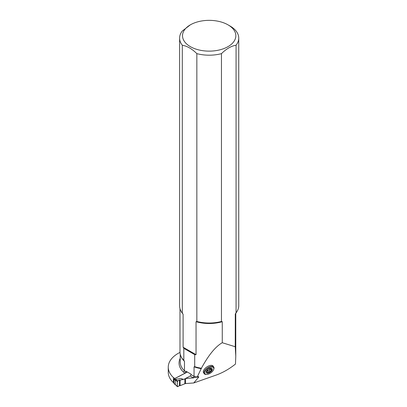 <?xml version="1.0" encoding="UTF-8"?>
<svg xmlns="http://www.w3.org/2000/svg" width="407" height="407" viewBox="0 0 407 407"><rect width="100%" height="100%" fill="white"/><g stroke="black" fill="none" stroke-linecap="round" stroke-linejoin="round"><path stroke-width="0.61" d="M193.742 382.967L198.774 377.045L198.463 376.577L197.288 376.857L201.384 368.254C208.598 355.026 215.557 346.52 222.268 342.73L235.246 346.739L235.775 356.11L235.485 364.046C229.268 368.996 222.873 372.654 216.305 375.02L193.742 382.967L185.546 383.557L185.546 378.469L190.217 376.032L191.081 374.633L194.047 376.343L194.047 366.839L194.709 366.651L194.709 354.624L183.822 348.341L183.822 360.363L184.483 361.314L184.483 370.823L183.562 372.191L185.154 373.112L174.883 378.469L173.423 377.538L173.423 382.621A33.761 19.49 0 0 1 168.254 372.257L168.254 367.17A33.761 19.49 0 0 0 173.423 377.538M213.751 367.007L213.11 366.091A5.825 2.895 145 0 0 206.68 367.063A5.825 2.895 145 0 0 203.571 372.776L204.212 373.692A5.825 2.895 -35 0 1 205.26 369.846A5.825 2.895 -35 0 1 210.221 366.529A5.825 2.895 -35 0 1 213.751 367.007A5.825 2.895 -35 0 1 213.843 368.966L213.644 369.531A5.235 2.605 145 0 0 210.388 367.338A5.235 2.605 145 0 0 205.164 371.433A5.235 2.605 145 0 0 206.624 374.45A5.235 2.605 145 0 0 208.165 374.201A5.235 2.605 145 0 0 213.644 369.531M235.246 346.739L235.287 313.965M179.991 352.401A33.761 19.49 0 0 0 168.254 367.17M180.22 354.136L180.22 362.088A28.958 16.718 0 0 0 184.483 370.823L186.019 371.708L186.019 371.255L191.081 374.181L191.081 374.633M183.878 360.419L183.822 360.363A29.192 16.855 0 0 1 179.986 352.009L179.986 308.669M190.217 376.032L193.32 377.823L194.047 376.343A28.958 16.718 0 0 0 195.686 376.882L193.523 377.899L185.546 378.469M195.686 376.882L197.288 376.857M173.977 382.977L173.423 382.621M186.019 371.708L185.154 373.112M190.323 24.858A26.659 15.39 0 0 0 198.061 49.73A26.659 15.39 0 0 0 231.064 44.531A26.659 15.39 0 0 0 228.027 24.858A26.659 15.39 0 0 0 190.323 24.858L182.28 31.024A29.569 17.074 0 0 0 179.604 38.116A29.569 17.074 0 0 0 182.295 45.233C187.159 46.052 192.007 48.85 196.851 53.638A29.569 17.074 0 0 0 221.464 53.648L221.464 321.474L222.268 321.708L222.268 342.73M183.822 348.341L183.104 347.212L196.042 354.68L196.042 321.698L196.851 321.464A29.569 17.074 180 0 0 221.464 321.474M196.042 354.68L194.709 354.624M194.709 366.651A29.192 16.855 0 0 0 201.384 368.254M179.604 38.116L179.604 305.947A29.569 17.074 180 0 0 182.295 313.059L183.104 314.229L183.104 347.212M235.388 313.726A33.761 19.49 180 0 1 235.246 314.219L236.767 311.838A29.569 17.074 0 0 0 238.746 305.698L238.746 38.116A29.569 17.074 0 0 0 230.087 26.048L228.027 24.858M221.464 53.648C226.343 48.825 231.212 46.011 236.07 45.213L236.07 312.876M236.07 45.213A29.569 17.074 0 0 0 238.746 38.116M182.295 313.059L182.295 45.233M196.851 53.638L196.851 321.464M206.349 372.741A3.531 1.755 145 0 0 208.455 372.98A3.531 1.755 145 0 0 211.421 371.016A3.531 1.755 145 0 0 212.128 368.691M211.228 368.813A0.585 0.29 -35 0 0 211.294 368.472A0.585 0.29 -35 0 0 210.505 368.691A1.328 0.661 -35 0 1 209.035 369.134A0.585 0.29 -35 0 0 208.501 369.19A0.585 0.29 -35 0 0 208.074 369.683A1.328 0.661 -35 0 1 206.883 371.052A0.585 0.29 -35 0 0 206.481 371.677A0.585 0.29 -35 0 0 206.766 371.744A1.328 0.661 -35 0 1 207.229 371.917A1.328 0.661 -35 0 1 207.117 372.619A0.585 0.29 -35 0 0 207.112 372.853A0.585 0.29 -35 0 0 207.789 372.736A1.328 0.661 -35 0 1 209.437 372.237L208.577 371.006A0.585 0.29 -35 0 0 209.112 370.869A0.585 0.29 -35 0 0 209.473 370.416A1.328 0.661 -35 0 1 210.531 369.113L211.391 370.339A0.585 0.29 -35 0 0 211.925 369.648A0.585 0.29 -35 0 0 211.64 369.581A1.328 0.661 -35 0 1 211.177 369.414A1.328 0.661 -35 0 1 211.228 368.813L210.953 368.421M209.437 372.237A0.585 0.29 -35 0 0 209.971 372.095A0.585 0.29 -35 0 0 210.338 371.647A1.328 0.661 -35 0 1 211.391 370.339M208.526 373.087A3.531 1.755 -35 0 1 206.385 372.797A3.531 1.755 -35 0 1 208.267 369.332A3.531 1.755 -35 0 1 212.169 368.742A3.531 1.755 -35 0 1 211.533 371.072A3.531 1.755 -35 0 1 208.526 373.087M206.624 374.45L206.028 374.45A5.825 2.895 -35 0 1 204.212 373.692M210.836 368.925A0.585 0.29 -35 0 1 210.531 369.113M210.338 371.647L209.473 370.416M206.934 371.494A1.328 0.661 -35 0 1 208.577 371.006M207.789 372.736L207.275 372.003M206.766 371.744L206.517 371.388M187.362 372.034L174.318 378.836A0.468 0.28 122.6 0 0 173.977 379.395L173.977 383.577A0.468 0.28 122.6 0 0 174.069 383.791L175.254 384.544M185.546 383.486L180.118 385.673L180.118 380.123L183.359 379.385L181.079 378.495L175.28 379.334L175.234 384.361M184.849 383.847L184.849 378.907L183.359 379.385M184.849 378.907L185.546 378.541M175.356 384.523L177.32 386.462A0.468 0.28 -57.4 0 0 177.686 386.65L179.421 385.633L180.118 385.673M181.079 378.495L182.911 379.309M179.421 385.633L179.421 380.123L177.686 380.916L175.28 379.334M179.421 380.123C176.195 380.631 177.61 384.239 177.32 386.462C177.859 386.594 178.561 386.314 179.421 385.633L179.421 380.123L180.118 380.123M177.32 386.462L177.32 381.486L175.356 380.194M177.686 380.916A0.468 0.28 122.6 0 0 177.32 381.486M198.774 377.045L195.182 377.304M180.22 358.252A30.123 17.389 0 0 0 183.562 372.191M222.268 321.708A29.192 16.855 180 0 1 196.042 321.698M183.104 314.229A29.192 16.855 180 0 1 181.263 311.579M201.373 368.681A28.958 16.718 180 0 1 194.047 366.839M184.483 361.314A28.958 16.718 180 0 1 180.927 356.252M174.318 378.836L175.234 379.416M173.977 383.577L175.397 384.483M173.977 379.395L175.397 380.301M235.775 356.11L235.775 313.171M211.177 369.414L210.607 368.6M207.229 371.917L206.71 371.174M177.386 386.65L175.239 384.534"/></g></svg>

